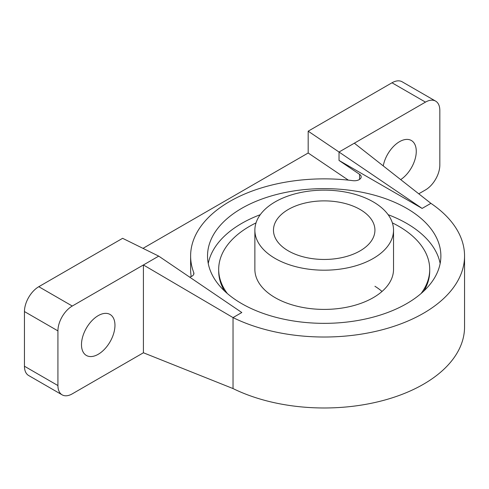 <?xml version="1.0" encoding="UTF-8"?>
<svg xmlns="http://www.w3.org/2000/svg" width="489" height="489" viewBox="0 0 489 489"><rect width="100%" height="100%" fill="white"/><g stroke="black" fill="none" stroke-linecap="round" stroke-linejoin="round"><path stroke-width="0.73" d="M254.873 230.172L254.873 269.378A69.328 40.025 0 0 0 275.179 297.685A69.328 40.025 0 0 0 350.735 306.358A69.328 40.025 0 0 0 393.529 269.378L393.529 230.172A69.328 40.025 180 0 1 350.735 267.147A69.328 40.025 180 0 1 275.179 258.473A69.328 40.025 180 0 1 254.873 230.172A69.328 40.025 180 0 1 297.673 193.192A69.328 40.025 180 0 1 373.223 201.865A69.328 40.025 180 0 1 393.529 230.172M421.06 293.541A105.514 60.917 0 0 0 429.715 269.378A105.514 60.917 0 0 0 398.81 226.303A105.514 60.917 0 0 0 392.374 222.886M256.034 222.886A105.514 60.917 0 0 0 218.687 269.378A105.514 60.917 0 0 0 227.342 293.541M382.019 291.468A69.328 40.025 0 0 0 374.929 286.279M288.333 250.881A50.728 29.285 180 0 1 273.473 230.172A50.728 29.285 180 0 1 304.788 203.112A50.728 29.285 180 0 1 360.075 209.463A50.728 29.285 180 0 1 374.929 230.172A50.728 29.285 180 0 1 343.614 257.226A50.728 29.285 180 0 1 288.333 250.881M241.7 303.62A116.675 67.36 180 0 1 207.532 255.985A116.675 67.36 180 0 1 279.555 193.754A116.675 67.36 180 0 1 406.701 208.357A116.675 67.36 180 0 1 440.876 255.985A116.675 67.36 180 0 1 368.853 318.223A116.675 67.36 180 0 1 241.7 303.62M440.149 263.51A116.675 67.36 0 0 0 406.701 223.406A116.675 67.36 0 0 0 388.138 214.689M260.27 214.689A116.675 67.36 0 0 0 208.259 263.51M81.486 344.623A23.674 13.668 120 0 0 86.388 355.46A23.674 13.668 120 0 0 104.628 349.122A23.674 13.668 120 0 0 114.964 325.295A23.674 13.668 120 0 0 110.062 314.458A23.674 13.668 120 0 0 91.816 320.802A23.674 13.668 120 0 0 81.486 344.623M400.693 179.616A23.674 13.668 120 0 0 416.267 151.339A23.674 13.668 120 0 0 411.365 140.502A23.674 13.668 120 0 0 394.978 145.031A23.674 13.668 120 0 0 383.248 165.912M218.687 269.378L218.687 271.034A105.514 60.917 0 0 0 224.5 290.973M233.033 388.559L233.033 317.593L241.81 312.52L158.723 256.126L122.617 238.314L38.796 286.707L72.274 306.035A20.294 11.718 120 0 0 57.928 330.888L57.928 385.558A20.294 11.718 120 0 0 62.134 394.849A20.294 11.718 120 0 0 72.274 393.847L143.418 352.771L233.033 388.559A140.349 81.027 0 0 0 382.948 400.54A140.349 81.027 0 0 0 464.55 326.952L464.55 255.985A140.349 81.027 180 0 1 382.948 329.58A140.349 81.027 180 0 1 233.033 317.593L143.418 264.965L143.418 352.771M423.908 290.973A105.514 60.917 0 0 0 429.715 271.034L429.715 269.378M430.907 203.351L354.336 143.191L339.03 152.024L422.123 208.418L430.907 203.351A140.349 81.027 180 0 1 464.55 255.985M354.336 143.191L425.479 102.115L391.995 82.788L308.18 131.18L308.18 152.996L142.99 248.369M422.123 208.418L339.03 160.447L339.03 152.024L308.18 131.18M72.274 306.035L158.723 256.126M391.995 82.788A20.294 11.718 -60 0 1 402.141 81.785L435.62 101.113A20.294 11.718 120 0 0 425.479 102.115M62.134 394.849L28.655 375.521A20.294 11.718 -60 0 1 24.45 366.23L57.928 385.558M57.928 330.888L24.45 311.56L24.45 366.23M24.45 311.56A20.294 11.718 -60 0 1 38.796 286.707M418.755 193.809L425.479 189.928A20.294 11.718 120 0 0 439.825 165.074L439.825 110.404A20.294 11.718 120 0 0 435.62 101.113M339.03 160.447L359.568 174.322A6.767 3.906 180 0 1 361.188 176.859A6.767 3.906 180 0 1 352.972 180.673A133.583 77.121 0 0 0 190.618 255.985A133.583 77.121 0 0 0 193.754 272.599A6.767 3.906 180 0 1 193.913 273.437A6.767 3.906 180 0 1 189.591 277.08M348.351 180.135L308.18 152.996M191.199 276.566A133.583 77.121 180 0 1 190.618 269.378L190.618 255.985M359.568 179.396L359.568 174.322M193.754 274.28L193.754 272.599"/></g></svg>
